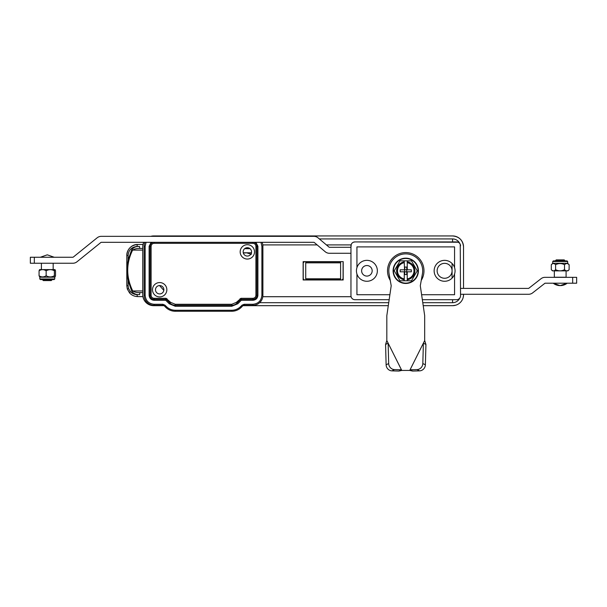 <?xml version="1.0" encoding="UTF-8"?>
<svg xmlns="http://www.w3.org/2000/svg" width="607" height="607" viewBox="0 0 607 607"><rect width="100%" height="100%" fill="white"/><g stroke="black" fill="none" stroke-linecap="round" stroke-linejoin="round"><path stroke-width="0.91" d="M143.745 242.314A10.956 10.956 0 0 0 142.744 246.897L142.744 294.721A10.956 10.956 0 0 0 153.7 305.678L164.057 305.678M319.335 238.93L452.579 238.93A7.967 7.967 0 0 1 459.863 243.673M262.793 296.709L351.081 296.709M343.19 279.979L303.136 279.979L303.136 261.647L343.19 261.647L343.19 279.979M459.863 297.946A7.967 7.967 0 0 1 452.579 302.688L422.783 302.688M388.723 302.688L259.629 302.688M351.081 244.909L326.399 244.909M317.15 244.909L262.793 244.909M452.078 263.491L452.078 278.127M242.967 305.678L388.283 305.678M423.216 305.678L452.579 305.678A10.956 10.956 0 0 0 463.536 294.721L463.536 294.274M463.536 288.393L463.536 246.897A10.956 10.956 0 0 0 452.579 235.941L153.7 235.941A10.956 10.956 0 0 0 150.771 236.343M463.536 252.125L463.536 246.897C462.891 240.251 459.241 236.593 452.579 235.941M452.579 305.678L455.819 305.184M463.323 296.853L463.536 294.721M163.814 290.374L159.542 285.556M248.62 247.899L246.07 247.899M142.903 296.595L137.759 296.595A1.996 0.69 -90 0 1 137.068 294.6L139.625 294.6A1.996 0.69 -90 0 1 140.316 292.604C137.205 292.749 134.678 292.195 132.736 290.958L131.765 291.299L128.1 280.624C127.038 273.848 127.038 266.989 128.1 260.046L128.1 255.426L126.802 255.426C127.379 248.847 131.036 245.19 137.759 244.469L143.017 244.469L137.759 244.469C131.795 244.181 126.613 249.902 126.802 255.426L126.802 285.631L126.802 255.426M129.534 292.877L127.387 289.175L129.534 292.877C131.719 295.283 134.458 296.52 137.759 296.595C134.382 296.489 131.643 295.245 129.534 292.877A1.996 0.47 138.6 0 1 130.338 291.557L128.585 288.53L127.387 289.175L126.802 285.631L127.258 288.765M250.054 248.695L244.636 248.695M243.324 253.028L247.284 252.785M247.345 252.785L249.325 252.785M251.571 253.263L251.177 252.664M247.292 253.02L251.336 254.333M243.263 252.785L251.435 252.785M128.1 255.426C128.631 249.985 131.62 246.996 137.068 246.465A1.996 0.69 -90 0 1 137.759 244.469M142.744 290.958L132.736 290.958C126.089 277.118 126.051 263.499 132.63 250.099L131.666 249.758C133.631 247.307 136.249 246.207 139.519 246.465L137.068 246.465M131.666 249.758L128.1 260.046M142.744 250.099L132.63 250.099C134.564 248.862 137.091 248.316 140.209 248.453A1.996 0.69 -90 0 1 139.519 246.465M140.209 248.453L142.744 248.453M139.625 294.6C136.355 294.858 133.737 293.758 131.765 291.299M140.316 292.604L142.744 292.604L140.316 292.604M314.221 242.436L325.223 251.746A6.472 6.472 0 0 0 329.411 253.278L350.96 253.278L350.96 295.715A3.983 3.983 0 0 0 354.943 299.699L389.163 299.699M422.343 299.699L456.563 299.699A3.983 3.983 0 0 0 460.546 295.715L460.243 244.378M353.418 242.223L354.943 241.92A3.983 3.983 0 0 0 350.96 245.903L350.96 245.903A3.983 3.983 0 0 1 354.943 241.92L456.563 241.92A3.983 3.983 0 0 1 460.546 245.903M351.263 244.378L350.96 247.299L329.411 247.299M73.204 257.148L97.188 237.777A6.472 6.472 0 0 1 101.263 236.343L313.902 236.343A6.472 6.472 0 0 1 318.083 237.868L329.085 247.178M30.35 263.241L30.35 257.262L34.333 257.262L34.333 263.241L30.35 263.241M72.893 257.262L34.333 257.262M34.333 263.241L72.893 263.241A6.472 6.472 0 0 0 76.96 261.799L100.944 242.428M313.902 242.314L101.263 242.314M576.65 277.338L576.65 283.211L576.65 277.338L544.995 277.338A6.374 6.374 0 0 0 541.034 278.712L528.659 288.393L460.546 288.393M576.65 283.211L572.667 283.211L572.667 277.338M460.546 294.274L528.659 294.274A6.374 6.374 0 0 0 532.62 292.893L544.995 283.211L572.667 283.211M556.369 260.449L555.724 260.403L556.224 259.902L564.199 259.902L564.95 260.661L553.341 260.896L567.082 260.896L555.306 260.896M555.724 260.403L562.939 260.221L555.23 260.896L562.939 260.221M564.502 260.896L561.779 260.76M554.335 270.859L554.335 277.232L566.088 277.232L566.088 270.859M560.215 285.601A11.009 11.009 90 0 0 567.188 283.211L560.215 285.601A11.009 11.009 -90 0 1 553.235 283.211L560.086 285.601M564.199 260.896L556.224 260.896L564.199 260.896M568.934 269.857L567.932 270.859L552.491 270.859L551.3 269.667L551.3 264.728L552.742 263.286L567.682 263.286L567.682 261.496L552.742 261.496L553.341 260.896M569.032 269.766L569.123 269.667C567.606 271.223 566.065 271.223 564.518 269.667C561.543 271.223 558.577 271.223 555.602 269.667C554.183 271.223 552.742 271.223 551.3 269.667M551.3 264.728C552.719 263.172 554.153 263.172 555.602 264.728C558.577 263.172 561.543 263.172 564.518 264.728C566.043 263.172 567.575 263.172 569.123 264.728L568.934 264.538M569.123 269.667L569.123 264.728M564.518 269.667L564.518 264.728M555.602 269.667L555.602 264.728M404.254 261.829A9.097 9.097 0 0 0 404.254 279.789L404.254 280.775L399.998 280.775L411.5 280.775L417.252 270.813L411.5 280.775L407.244 280.775L407.244 278.939A8.27 8.27 0 0 0 407.244 262.679L407.244 260.851L404.254 260.851L404.254 262.679A8.27 8.27 0 0 0 404.254 278.939L404.254 279.789M394.247 270.813L399.998 280.775L394.247 270.813L399.998 260.851L404.254 260.851L399.998 260.851L394.247 270.813M411.5 260.851L417.252 270.813L411.5 260.851L407.244 260.851M393.101 270.813A12.656 12.656 0 0 1 405.749 258.157A12.656 12.656 0 0 1 418.405 270.813A12.656 12.656 0 0 1 405.749 283.461A12.656 12.656 0 0 1 393.101 270.813A12.656 12.656 0 0 0 405.749 283.461A12.656 12.656 0 0 0 418.405 270.813M407.244 279.789A9.097 9.097 0 0 0 407.244 261.829M404.254 262.679L404.755 274.554L406.751 274.554L406.751 269.812L404.755 269.812L404.755 267.065L406.751 267.065L406.751 269.812L407.244 269.812L407.244 262.679M404.254 269.812L400.172 269.812L400.172 271.807L411.334 271.807L411.334 269.812L407.244 269.812M404.254 271.807L404.254 278.939M407.244 278.939L407.244 271.807M405.749 253.87A16.935 16.935 0 0 0 389.079 273.772L391.204 285.753L386.826 315.64L386.826 340.542L388.131 343.167L385.574 344.442L386.12 364.807L388.677 363.532A5.979 5.577 63.4 0 0 394.497 369.587L401.439 369.784L401.773 370.437L409.733 370.437L412.623 371.059L419.558 370.862L417.009 369.587A5.979 5.577 -63.4 0 0 422.829 363.532L423.375 343.167L424.68 340.542L424.68 315.64L420.294 285.753L422.426 273.772A16.935 16.935 0 0 0 405.749 253.87M394.497 369.587L391.94 370.862A5.979 5.577 -116.6 0 1 386.12 364.807M422.829 363.532L425.378 364.807A5.979 5.577 116.6 0 1 419.558 370.862M412.623 371.059L410.066 369.784L423.375 343.167L425.932 344.442L424.68 340.542L409.733 370.437L410.066 369.784L417.009 369.587M425.378 364.807L425.932 344.442M391.94 370.862L398.882 371.059L401.773 370.437L386.826 340.542L385.574 344.442M398.882 371.059L401.439 369.784L388.131 343.167L388.677 363.532M305.731 262.839L305.731 261.845C303.803 261.845 303.803 261.845 305.731 261.845C303.803 261.845 303.803 261.845 305.731 261.845L340.595 261.845L340.595 262.839C343.812 262.839 343.812 262.839 340.595 262.839L305.731 262.839C302.514 262.839 302.514 262.839 305.731 262.839L305.731 279.774L340.595 279.774C342.523 279.774 342.523 279.774 340.595 279.774C342.523 279.774 342.523 279.774 340.595 279.774L340.595 278.78L340.595 279.774M305.731 279.774C303.803 279.774 303.803 279.774 305.731 279.774C303.803 279.774 303.803 279.774 305.731 279.774M434.142 270.813A10.463 10.463 0 0 1 454.567 267.619A10.463 10.463 0 0 1 442.989 281.147A10.463 10.463 0 0 1 434.142 270.813M437.693 267.968A7.474 7.474 0 0 1 447.442 263.901A7.474 7.474 0 0 1 451.517 273.651A7.474 7.474 0 0 1 441.767 277.718A7.474 7.474 0 0 1 437.693 267.968M356.939 274A10.463 10.463 0 0 1 368.51 260.471A10.463 10.463 0 0 1 368.51 281.147A10.463 10.463 0 0 1 356.939 274L356.939 294.721L389.891 294.721M361.62 270.813A5.281 5.281 0 0 1 366.901 265.532A5.281 5.281 0 0 1 372.174 270.813A5.281 5.281 0 0 1 366.901 276.086A5.281 5.281 0 0 1 361.62 270.813M390.255 280.419A18.233 18.233 0 0 1 405.749 252.58A18.233 18.233 0 0 1 421.243 280.419M354.943 299.699A3.983 3.983 0 0 1 350.96 295.715L350.96 245.903M458.088 242.223L354.943 241.92M421.615 294.721L454.567 294.721L454.567 274M454.567 267.619L454.567 246.897L356.939 246.897L356.939 267.619M159.679 282.566A7.17 7.17 0 0 0 152.501 289.736A7.17 7.17 0 0 0 159.679 296.914A7.17 7.17 0 0 0 166.849 289.736A7.17 7.17 0 0 0 159.679 282.566M159.679 285.556A4.181 4.181 0 0 0 155.491 289.736A4.181 4.181 0 0 0 159.679 293.925A4.181 4.181 0 0 0 163.86 289.736A4.181 4.181 0 0 0 159.679 285.556M247.345 244.704A7.17 7.17 0 0 0 240.175 251.882A7.17 7.17 0 0 0 247.345 259.052A7.17 7.17 0 0 0 254.523 251.882A7.17 7.17 0 0 0 247.345 244.704M247.345 247.694A4.181 4.181 0 0 0 243.164 251.882A4.181 4.181 0 0 0 247.345 256.063A4.181 4.181 0 0 0 251.533 251.882A4.181 4.181 0 0 0 247.345 247.694M252.929 300.298L252.929 299.304A3.983 3.983 0 0 0 256.913 295.321L256.913 246.305A3.983 3.983 0 0 0 252.929 242.314L252.929 243.316C254.728 243.506 255.722 244.5 255.911 246.305L255.911 295.321C255.722 297.119 254.728 298.113 252.929 298.303L241.025 298.303L236.396 302.354L231.753 304.282L175.271 304.282L170.628 302.354L165.999 298.303L154.095 298.303C152.296 298.113 151.302 297.119 151.113 295.321L151.113 246.305C151.302 244.5 152.296 243.506 154.095 243.316L154.095 242.314A3.983 3.983 0 0 0 150.111 246.305L150.111 295.321A3.983 3.983 0 0 0 154.095 299.304L165.999 299.304A0.402 0.402 0 0 1 166.28 299.418L169.922 303.06A7.572 7.572 0 0 0 175.271 305.283L231.753 305.283A7.572 7.572 0 0 0 237.102 303.06L240.744 299.418L241.275 300.298L241.025 299.304L252.929 299.304A3.983 3.983 0 0 0 256.913 295.321L257.907 295.321C257.596 298.325 255.934 299.987 252.929 300.298L241.275 300.298L237.807 303.766L231.753 306.277L175.271 306.277L169.216 303.766L165.749 300.298L166.986 298.712M241.025 299.304A0.402 0.402 0 0 0 240.744 299.418A0.402 0.402 0 0 1 241.025 299.304L241.025 298.303M164.269 305.867L165.696 307.286L164.269 305.867A1.996 1.996 0 0 0 162.858 305.283L154.095 305.283A9.962 9.962 0 0 1 144.132 295.321L144.132 246.305A9.962 9.962 0 0 1 144.967 242.314A9.962 9.962 0 0 0 144.132 246.305L144.132 295.321A9.962 9.962 0 0 0 154.095 305.283L162.858 305.283A1.996 1.996 0 0 1 164.269 305.867L164.975 305.162L162.858 304.282L154.095 304.282C148.692 303.712 145.703 300.723 145.134 295.321L145.134 246.305L146.067 242.314M262.892 246.305L262.892 295.321A9.962 9.962 0 0 1 252.929 305.283L244.166 305.283A1.996 1.996 0 0 0 242.754 305.867L241.328 307.286L242.754 305.867A1.996 1.996 0 0 1 244.166 305.283L252.929 305.283A9.962 9.962 0 0 0 262.892 295.321L262.892 246.305A9.962 9.962 0 0 0 262.057 242.314A9.962 9.962 0 0 1 262.892 246.305L261.89 246.305L261.89 295.321C261.321 300.723 258.332 303.712 252.929 304.282L244.166 304.282L242.049 305.162L240.622 306.588C238.149 308.978 235.19 310.207 231.753 310.26L175.271 310.26C171.834 310.207 168.875 308.978 166.401 306.588L164.975 305.162M241.328 307.286A13.551 13.551 0 0 1 231.753 311.254L175.271 311.254A13.551 13.551 0 0 1 165.696 307.286A13.551 13.551 0 0 0 175.271 311.254L231.753 311.254A13.551 13.551 0 0 0 241.328 307.286L240.622 306.588M166.28 299.418A0.402 0.402 0 0 0 165.999 299.304L165.749 300.298L154.095 300.298C151.09 299.987 149.428 298.325 149.117 295.321L149.117 246.305L151.105 242.314M52.027 279.819L51.269 280.571L43.302 280.571L42.801 280.07L52.027 279.819L42.346 279.577L54.16 279.577L40.411 279.577L52.339 279.577L43.423 280.032M45.98 279.971L42.315 279.584M46.147 275.745L46.147 270.813C43.765 269.25 41.405 269.25 39.06 270.813L39.569 269.614L55.009 269.614L55.51 270.813L55.51 275.745L55.07 276.875L54.38 275.745C51.633 277.3 48.894 277.3 46.147 275.745C43.81 277.3 41.443 277.3 39.06 275.745L39.812 277.187L39.812 278.977L54.759 278.977L54.16 279.577M54.759 278.977L54.759 277.187L39.812 277.187M39.06 270.813L39.06 275.745M46.147 270.813C48.894 269.25 51.633 269.25 54.38 270.813L54.38 275.745M54.38 270.813L55.07 269.683M452.579 238.93L452.579 241.92M452.579 299.699L452.579 302.688M128.585 288.53L128.1 285.631L126.802 285.631M130.338 291.557C132.144 293.53 134.39 294.547 137.068 294.6M128.1 280.624L128.1 285.631M567.682 261.496L567.082 260.896M418.071 270.813A12.322 12.322 0 0 0 405.749 258.483A12.322 12.322 0 0 0 393.427 270.813A12.322 12.322 0 0 0 405.749 283.135A12.322 12.322 0 0 0 418.071 270.813M340.595 262.839L340.595 278.78C343.812 278.78 343.812 278.78 340.595 278.78L305.731 278.78C302.514 278.78 302.514 278.78 305.731 278.78M255.919 242.314L257.907 246.305L256.913 246.305A3.983 3.983 0 0 0 252.929 242.314M257.907 246.305L257.907 295.321M231.753 306.277L231.753 305.283A7.572 7.572 0 0 0 237.102 303.06L237.807 303.766M169.216 303.766L169.922 303.06A7.572 7.572 0 0 0 175.271 305.283L175.271 306.277M149.117 295.321L150.111 295.321A3.983 3.983 0 0 0 154.095 299.304L154.095 298.303M165.999 299.304L165.999 298.303M169.922 303.06L170.628 302.354M175.271 305.283L175.271 304.282M231.753 305.283L231.753 304.282M237.102 303.06L236.396 302.354M240.744 299.418L240.038 298.712M252.929 299.304L252.929 298.303M256.913 295.321L255.911 295.321M256.913 246.305L255.911 246.305M154.095 243.316L252.929 243.316M149.117 246.305L151.113 246.305M144.132 295.321L145.134 295.321M154.095 305.283L154.095 304.282M162.858 305.283L162.858 304.282M165.696 307.286L166.401 306.588M175.271 311.254L175.271 310.26M231.753 311.254L231.753 310.26M242.754 305.867L242.049 305.162M244.166 305.283L244.166 304.282M252.929 305.283L252.929 304.282M262.892 295.321L261.89 295.321M260.957 242.314L261.89 246.305M144.132 246.305L145.134 246.305M154.095 299.304L154.095 300.298M150.111 295.321L151.113 295.321M127.387 289.175L127.258 288.757M552.742 263.286L552.742 261.496M567.682 263.286L569.032 264.629M304.236 279.774L303.234 278.78L303.234 262.839L304.236 261.845M342.09 279.774L343.084 278.78L343.084 262.839M42.331 279.599L42.983 279.979M53.166 269.614L53.166 263.241M41.405 269.614L41.405 263.241M47.407 254.872L54.258 257.262M47.164 254.872L40.312 257.262M39.812 278.977L40.411 279.577"/></g></svg>
